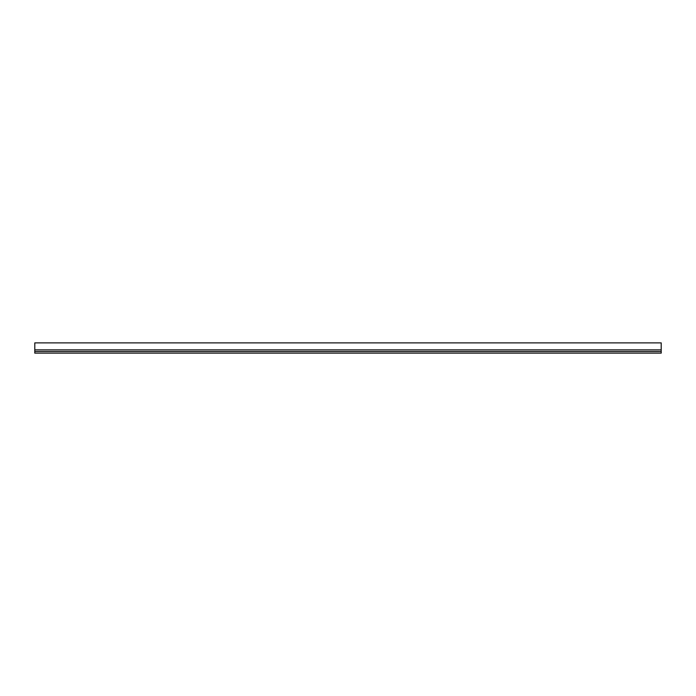 <?xml version="1.0" encoding="UTF-8"?>
<svg xmlns="http://www.w3.org/2000/svg" width="696" height="696" viewBox="0 0 696 696"><rect width="100%" height="100%" fill="white"/><g stroke="black" fill="none" stroke-linecap="round" stroke-linejoin="round"><path stroke-width="1.04" d="M34.8 351.497L34.8 342.876L661.2 342.876L661.2 353.124L34.8 353.124L34.8 351.497L661.2 351.497M34.8 349.862L661.2 349.862"/></g></svg>
